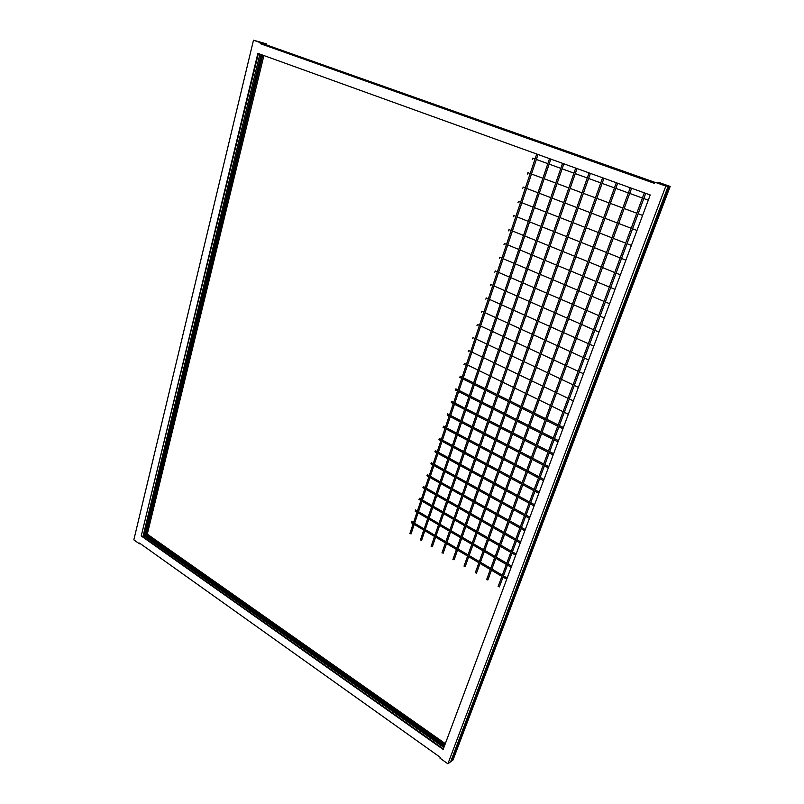 <?xml version="1.0" encoding="UTF-8"?>
<svg xmlns="http://www.w3.org/2000/svg" width="804" height="804" viewBox="0 0 804 804"><rect width="100%" height="100%" fill="white"/><g stroke="black" fill="none" stroke-linecap="round" stroke-linejoin="round"><path stroke-width="1.21" d="M662.667 184.347L665.039 184.92L662.667 184.347M260.225 42.099L262.556 42.672L260.225 42.099M419.598 498.42L419.045 499.395M427.467 474.772L426.914 475.767M435.477 450.742L434.914 451.768M443.607 426.331L443.054 427.376M451.878 401.497L451.305 402.573L453.315 403.608M460.28 376.262L459.717 377.357L461.747 378.372M468.822 350.604L468.27 351.73M477.506 324.504L476.963 325.66M486.34 297.962L485.807 299.148M495.334 270.968L494.792 272.174M504.47 243.501L503.937 244.738M513.776 215.552L513.253 216.819M523.243 187.111L522.721 188.407M532.871 158.167L532.359 159.493M528.037 172.699L527.524 174.016M518.49 201.392L517.967 202.678M509.103 229.592L508.58 230.838M499.887 257.29L499.344 258.516M490.822 284.526L490.279 285.721M481.908 311.289L481.365 312.454M473.144 337.61L472.601 338.745M464.531 363.488L463.978 364.594M456.059 388.935L455.496 390.02L457.506 391.035M447.727 413.97L447.155 415.025L449.145 416.07M439.527 438.582L438.964 439.617M431.457 462.813L430.904 463.818M423.517 486.641L422.964 487.626M415.708 510.098L415.145 511.063M411.839 521.685L411.286 522.64M498.219 586.417L499.354 586.86M486.711 579.513L487.837 579.955M475.345 572.709L476.46 573.131M464.109 565.976L465.214 566.398M453.014 559.333L454.109 559.735M442.059 552.76L443.135 553.152M431.225 546.278L432.301 546.66M420.522 539.866L421.587 540.238M409.95 533.524L410.995 533.886M146.599 535.474L146.047 536.097M444.672 745.378L145.956 535.022L145.745 535.886M444.321 746.333L144.469 534.992L143.263 535.353L443.888 747.489M261.099 54.541L144.469 534.992M259.893 54.109L143.263 535.353M262.194 54.933L145.343 535.605M667.993 187.453L451.697 759.569L452.29 759.981L450.933 760.986L667.722 187.432L668.878 187.523L452.29 759.981M654.757 182.84L263.581 44.32L654.858 182.568M444.893 744.795L146.087 534.499L262.707 55.124M265.25 44.662L266.496 44.913L266.727 43.949L260.466 42.672L260.235 43.647L263.581 44.32M260.757 43.748L262.325 44.069M258.385 53.566L141.233 535.956L257.873 53.376L650.225 194.98L443.165 749.418L141.233 535.956M443.346 748.936L141.735 535.806M654.938 182.357L266.496 44.913M445.315 743.65L147.293 534.147L146.087 534.499M263.903 55.556L147.293 534.147M260.235 43.647L654.546 183.402L654.989 182.237L659.38 182.629L670.174 186.438L665.843 186.076L654.989 182.237M140.157 543.534L139.343 543.785L139.514 543.072L440.22 757.318L439.919 758.112L447.898 763.8L453.004 760.011L670.174 186.438M139.343 543.785L133.826 539.846L253.481 40.2L266.727 43.949M260.466 42.672L253.481 40.2M665.843 186.076L447.898 763.8M419.447 498.299L421.306 499.364M422.401 499.998L432.08 505.575M433.175 506.208L442.984 511.857M444.079 512.49L454.019 518.218M455.124 518.851L465.184 524.65M466.3 525.293L476.491 531.173M477.616 531.816L487.938 537.765M489.063 538.419L499.525 544.449M500.661 545.102L511.254 551.212M512.399 551.866L516.138 554.026M427.326 474.661L429.215 475.717M430.311 476.34L440.12 481.837M441.225 482.46L451.155 488.028M452.27 488.651L462.33 494.289M463.456 494.922L473.646 500.631M474.772 501.264L485.093 507.053M486.229 507.696L496.691 513.555M497.837 514.198L508.429 520.138M509.585 520.781L520.319 526.811M521.484 527.454L525.263 529.585M435.326 450.642L437.245 451.687M438.361 452.29L448.29 457.707M449.406 458.32L459.466 463.797M460.602 464.41L470.782 469.968M471.918 470.591L482.249 476.209M483.385 476.832L493.847 482.531M495.003 483.164L505.595 488.943M506.751 489.566L517.495 495.425M518.66 496.058L529.534 501.987M530.71 502.631L534.549 504.721M443.456 426.231L445.406 427.266M446.532 427.859L456.592 433.175M457.727 433.778L467.918 439.175M469.064 439.778L479.385 445.235M480.531 445.848L490.993 451.386M492.148 451.999L502.741 457.597M503.907 458.22L514.65 463.898M515.826 464.521L526.7 470.28M527.886 470.903L538.911 476.742M540.107 477.365L543.996 479.425M451.717 401.417L453.707 402.432M454.843 403.015L465.034 408.241M466.189 408.834L476.501 414.13M477.666 414.723L488.118 420.09M489.284 420.693L499.887 426.13M501.053 426.733L511.796 432.24M512.972 432.843L523.856 438.431M525.052 439.044L536.077 444.702M537.273 445.315L548.459 451.054M549.665 451.677L553.604 453.697M460.119 376.182L462.139 377.187M463.295 377.759L473.616 382.895M474.782 383.468L485.244 388.674M486.41 389.257L497.013 394.523M498.189 395.106L508.932 400.442M510.118 401.035L521.002 406.442M522.198 407.035L533.233 412.522M534.439 413.125L545.614 418.673M546.831 419.286L558.167 424.914M559.383 425.527L563.383 427.507M455.898 388.855L457.908 389.86M459.054 390.442L469.305 395.618M470.471 396.211L480.852 401.457M482.018 402.04L492.55 407.357M493.716 407.95L504.389 413.336M505.565 413.939L516.379 419.397M517.565 420L528.519 425.527M529.725 426.14L540.821 431.748M542.037 432.351L553.283 438.039M554.509 438.652L558.478 440.662M447.567 413.869L449.536 414.894M450.672 415.487L460.792 420.763M461.938 421.356L472.189 426.703M473.345 427.306L483.737 432.723M484.892 433.326L495.415 438.803M496.581 439.416L507.254 444.974M508.429 445.587L519.233 451.215M520.419 451.838L531.374 457.546M532.56 458.169L543.665 463.948M544.861 464.581L548.78 466.621M439.376 438.481L441.306 439.527M442.431 440.13L452.421 445.496M453.556 446.099L463.677 451.536M464.812 452.149L475.063 457.657M476.209 458.27L486.601 463.848M487.747 464.471L498.279 470.119M499.435 470.742L510.098 476.47M511.274 477.094L522.077 482.902M523.253 483.536L534.208 489.415M535.394 490.048L539.253 492.128M431.306 462.702L433.215 463.747M434.321 464.36L444.19 469.817M445.305 470.44L455.295 475.958M456.421 476.581L466.541 482.179M467.667 482.802L477.928 488.47M479.063 489.103L489.455 494.842M490.601 495.475L501.123 501.294M502.279 501.937L512.942 507.837M514.098 508.47L524.911 514.449M526.077 515.093L529.886 517.203M423.376 486.52L425.246 487.586M426.341 488.209L436.08 493.756M437.185 494.38L447.054 499.987M448.16 500.621L458.159 506.299M459.275 506.932L469.395 512.691M470.521 513.334L480.772 519.163M481.908 519.806L492.299 525.716M493.435 526.359L503.957 532.348M505.103 532.992L515.766 539.062M516.922 539.715L520.68 541.856M415.557 509.967L417.407 511.053M418.492 511.676L428.11 517.304M429.195 517.937L438.944 523.625M440.039 524.268L449.908 530.037M451.014 530.68L461.004 536.519M462.119 537.162L472.239 543.082M473.355 543.735L483.616 549.725M484.732 550.378L495.123 556.448M496.259 557.112L506.781 563.252M507.917 563.926L511.635 566.086M411.708 521.555L413.537 522.64M414.603 523.273L424.17 528.931M425.256 529.575L434.944 535.303M436.029 535.946L445.838 541.755M446.934 542.409L456.863 548.288M457.968 548.931L468.028 554.891M469.134 555.544L479.325 561.584M480.44 562.237L490.762 568.348M491.887 569.011L502.349 575.202M503.475 575.875L507.163 578.056M499.364 586.92L645.733 193.352M487.847 580.016L631.602 188.257M476.47 573.192L617.673 183.232M465.235 566.458L603.945 178.267M454.129 559.805L590.397 173.383M443.165 553.232L577.031 168.559M432.321 546.73L563.845 163.805M421.608 540.318L550.841 159.112M411.025 533.967L538.017 154.479M409.849 533.665L536.72 154.016M420.422 540.007L549.544 158.639M431.125 546.418L562.539 163.333M441.959 552.901L575.704 168.086M452.923 559.473L589.061 172.9M464.019 566.116L602.598 177.784M475.254 572.85L616.326 182.739M486.621 579.654L630.236 187.764M498.128 586.548L644.346 192.849M411.236 522.65L413.145 523.786M414.221 524.419L423.778 530.087M424.864 530.73L434.542 536.469M435.627 537.112L445.436 542.921M446.521 543.564L456.451 549.454M457.556 550.107L467.606 556.066M468.712 556.72L478.903 562.76M480.018 563.413L490.329 569.534M491.455 570.197L501.907 576.388M503.033 577.061L506.721 579.242M415.095 511.073L417.025 512.198M418.1 512.831L427.718 518.459M428.803 519.093L438.552 524.791M439.637 525.434L449.506 531.203M450.602 531.846L460.591 537.685M461.707 538.338L471.827 544.258M472.933 544.901L483.184 550.901M484.309 551.554L494.691 557.634M495.817 558.288L506.339 564.448M507.475 565.111L511.183 567.282M422.914 487.636L424.864 488.742M425.949 489.365L435.688 494.912M436.793 495.535L446.652 501.153M447.758 501.786L457.747 507.475M458.863 508.108L468.983 513.867M470.109 514.51L480.36 520.339M481.485 520.982L491.867 526.891M493.003 527.545L503.525 533.534M504.671 534.188L515.324 540.248M516.48 540.911L520.238 543.052M430.864 463.828L432.823 464.913M433.929 465.526L443.788 470.983M444.903 471.596L454.893 477.134M456.019 477.747L466.139 483.355M467.265 483.978L477.516 489.656M478.651 490.279L489.033 496.028M490.179 496.661L500.691 502.49M501.847 503.123L512.51 509.022M513.666 509.666L524.469 515.645M525.635 516.289L529.444 518.399M438.944 439.627L440.914 440.692M442.039 441.296L452.029 446.662M453.154 447.265L463.275 452.712M464.41 453.325L474.651 458.833M475.797 459.446L486.179 465.034M487.335 465.647L497.857 471.305M499.013 471.928L509.666 477.666M510.841 478.29L521.635 484.098M522.811 484.732L533.755 490.621M534.941 491.254L538.801 493.334M450.28 416.663L460.401 421.939M461.536 422.532L471.787 427.889M472.933 428.482L483.325 433.909M484.48 434.512L495.003 439.999M496.168 440.602L506.821 446.17M507.997 446.783L518.801 452.421M519.977 453.034L530.931 458.752M532.117 459.375L543.213 465.164M544.419 465.787L548.328 467.827M458.662 391.618L468.903 396.804M470.069 397.387L480.45 402.643M481.616 403.236L492.128 408.553M493.304 409.146L503.967 414.542M505.143 415.135L515.947 420.603M517.133 421.206L528.087 426.743M529.283 427.346L540.378 432.964M541.584 433.567L552.83 439.265M554.046 439.878L558.016 441.878M464.37 363.408L466.41 364.403M467.576 364.976L477.958 370.051M479.134 370.634L489.666 375.78M490.842 376.352L501.505 381.568M502.701 382.151L513.505 387.438M514.711 388.02L525.665 393.377M526.871 393.97L537.976 399.397M539.193 399.99L550.449 405.497M551.665 406.09L563.081 411.678M564.318 412.281L568.338 414.241M472.993 337.539L475.063 338.524M476.239 339.077L486.762 344.052M487.958 344.614L498.621 349.66M499.817 350.222L510.63 355.338M511.836 355.901L522.791 361.086M524.007 361.659L535.112 366.905M536.328 367.478L547.594 372.805M548.82 373.388L560.237 378.784M561.473 379.367L573.051 384.835M574.297 385.428L578.377 387.357M481.757 311.238L483.857 312.193M485.053 312.746L495.716 317.61M496.922 318.153L507.736 323.087M508.952 323.64L519.907 328.645M521.123 329.198L532.238 334.263M533.464 334.826L544.72 339.961M545.966 340.534L557.373 345.74M558.629 346.313L570.197 351.589M571.463 352.162L583.191 357.519M584.458 358.102L588.598 359.991M490.661 284.475L492.802 285.42M494.018 285.953L504.832 290.706M506.048 291.239L517.002 296.063M518.238 296.596L529.344 301.48M530.58 302.033L541.846 306.977M543.092 307.53L554.509 312.545M555.765 313.098L567.343 318.193M568.609 318.746L580.347 323.911M581.624 324.474L593.523 329.71M594.809 330.273L599.01 332.122M499.736 257.25L501.907 258.174M503.143 258.697L514.098 263.33M515.334 263.853L526.439 268.556M527.685 269.079L538.951 273.842M540.208 274.375L551.624 279.209M552.891 279.742L564.468 284.646M565.745 285.179L577.483 290.143M578.769 290.696L590.669 295.731M591.965 296.274L604.045 301.389M605.342 301.942L609.613 303.741M508.952 229.552L511.173 230.457M512.419 230.959L523.525 235.471M524.781 235.984L536.047 240.557M537.303 241.079L548.73 245.712M549.996 246.235L561.584 250.938M562.86 251.461L574.609 256.225M575.895 256.757L587.804 261.591M589.111 262.124L601.191 267.028M602.497 267.561L614.748 272.546M616.075 273.079L620.407 274.837M518.349 201.372L520.6 202.246M521.866 202.739L533.122 207.13M534.399 207.623L545.815 212.065M547.102 212.568L558.679 217.08M559.976 217.582L571.714 222.155M573.021 222.658L584.93 227.301M586.237 227.813L598.327 232.517M599.643 233.029L611.904 237.803M613.231 238.326L625.663 243.16M627.009 243.682L631.401 245.391M527.896 172.689L530.188 173.543M531.474 174.016L542.891 178.267M544.187 178.749L555.765 183.061M557.071 183.543L568.81 187.925M570.126 188.407L582.036 192.849M583.362 193.332L595.442 197.834M596.769 198.337L609.03 202.899M610.377 203.392L622.809 208.025M624.165 208.527L636.778 213.231M638.145 213.733L642.597 215.402M532.74 158.147L535.052 158.991M536.348 159.463L547.846 163.644M549.142 164.117L560.81 168.358M562.117 168.84L573.945 173.141M575.272 173.624L587.272 177.985M588.598 178.468L600.769 182.9M602.116 183.392L614.457 187.885M615.814 188.377L628.346 192.93M629.703 193.422L642.416 198.055M643.793 198.548L648.285 200.186M523.102 187.091L525.374 187.955M526.65 188.437L537.987 192.759M539.273 193.251L550.77 197.633M552.057 198.126L563.725 202.568M565.021 203.06L576.85 207.563M578.166 208.065L590.166 212.638M591.483 213.14L603.653 217.773M604.98 218.286L617.331 222.979M618.668 223.492L631.2 228.266M632.547 228.778L636.969 230.467M513.625 215.522L515.866 216.417M517.123 216.909L528.308 221.361M529.565 221.864L540.911 226.376M542.177 226.889L553.685 231.462M554.961 231.974L566.629 236.607M567.915 237.12L579.744 241.833M581.041 242.346L593.04 247.119M594.357 247.642L606.517 252.486M607.844 253.009L620.185 257.923M621.522 258.456L625.874 260.184M504.329 243.461L506.52 244.376M507.756 244.888L518.791 249.461M520.037 249.984L531.223 254.617M532.479 255.139L543.816 259.843M545.082 260.365L556.579 265.139M557.855 265.662L569.513 270.496M570.8 271.028L582.619 275.933M583.915 276.476L595.905 281.44M597.211 281.983L609.372 287.028M610.688 287.571L614.98 289.36M495.184 270.928L497.334 271.852M498.56 272.385L509.445 277.078M510.671 277.611L521.706 282.365M522.942 282.897L534.127 287.721M535.374 288.264L546.71 293.158M547.966 293.701L559.463 298.656M560.73 299.209L572.388 304.234M573.664 304.786L585.483 309.882M586.769 310.434L598.759 315.61M600.055 316.173L604.286 317.992M486.189 297.912L488.309 298.867M489.515 299.4L500.259 304.213M501.465 304.756L512.349 309.63M513.575 310.183L524.6 315.118M525.836 315.671L537.012 320.685M538.258 321.238L549.594 326.313M550.841 326.876L562.338 332.032M563.594 332.595L575.252 337.811M576.518 338.383L588.337 343.68M589.613 344.253L593.784 346.112M477.355 324.444L479.435 325.419M480.631 325.972L491.224 330.886M492.42 331.439L503.153 336.434M504.359 336.987L515.243 342.042M516.459 342.604L527.494 347.73M528.71 348.303L539.896 353.499M541.122 354.061L552.459 359.328M553.705 359.911L565.192 365.247M566.448 365.83L578.096 371.237M579.352 371.82L583.473 373.729M468.662 350.534L470.712 351.519M471.888 352.082L482.35 357.107M483.526 357.679L494.118 362.775M495.314 363.348L506.048 368.503M507.244 369.086L518.128 374.312M519.334 374.895L530.369 380.202M531.585 380.784L542.76 386.161M543.986 386.744L555.323 392.201M556.549 392.794L568.046 398.312M569.282 398.915L573.342 400.864M462.903 378.945L473.214 384.081M474.38 384.664L484.832 389.86M486.008 390.442L496.591 395.719M497.776 396.302L508.5 401.648M509.696 402.241L520.57 407.648M521.766 408.251L532.791 413.738M533.997 414.331L545.172 419.899M546.378 420.502L557.705 426.14M558.931 426.753L562.931 428.733M454.451 404.191L464.632 409.427M465.787 410.02L476.099 415.316M477.254 415.909L487.706 421.286M488.872 421.879L499.465 427.326M500.631 427.929L511.364 433.436M512.55 434.049L523.424 439.637M524.61 440.25L535.635 445.908M536.831 446.532L548.006 452.27M549.212 452.893L553.152 454.913M443.024 427.376L445.014 428.431M446.14 429.024L456.19 434.351M457.325 434.954L467.516 440.351M468.652 440.954L478.973 446.421M480.119 447.034L490.571 452.572M491.726 453.185L502.319 458.793M503.485 459.416L514.218 465.094M515.394 465.717L526.268 471.486M527.444 472.109L538.469 477.948M539.655 478.581L543.544 480.641M434.884 451.778L436.853 452.853M437.969 453.456L447.888 458.873M449.014 459.486L459.064 464.973M460.189 465.586L470.38 471.144M471.516 471.767L481.827 477.395M482.973 478.018L493.425 483.717M494.571 484.35L505.163 490.128M506.319 490.762L517.052 496.621M518.218 497.254L529.092 503.183M530.268 503.827L534.097 505.917M426.874 475.777L428.823 476.872M429.929 477.496L439.728 482.993M440.833 483.616L450.763 489.194M451.868 489.817L461.928 495.465M463.044 496.088L473.234 501.807M474.36 502.44L484.671 508.239M485.807 508.872L496.259 514.741M497.405 515.384L507.997 521.334M509.143 521.977L519.876 527.997M521.032 528.65L524.821 530.781M418.995 499.405L420.924 500.52M422.01 501.143L431.688 506.731M432.783 507.364L442.582 513.022M443.687 513.655L453.607 519.384M454.722 520.027L464.772 525.826M465.888 526.469L476.068 532.348M477.194 532.992L487.505 538.951M488.641 539.595L499.093 545.635M500.229 546.288L510.811 552.398M511.957 553.062L515.696 555.212"/></g></svg>
